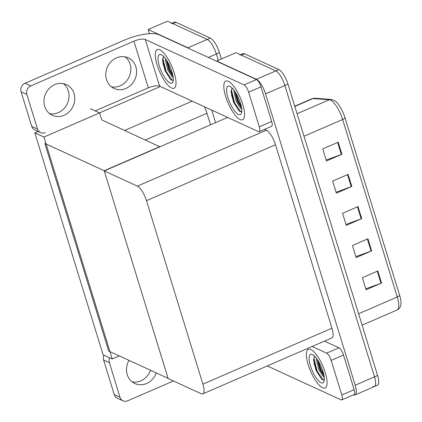 <?xml version="1.0" encoding="UTF-8"?>
<svg xmlns="http://www.w3.org/2000/svg" width="422" height="422" viewBox="0 0 422 422"><rect width="100%" height="100%" fill="white"/><g stroke="black" fill="none" stroke-linecap="round" stroke-linejoin="round"><path stroke-width="0.63" d="M99.523 112.896L160.365 86.51M149.462 33.697L148.18 29.54L167.497 21.163L207.244 39.431A13.314 4.204 66.6 0 1 216.354 53.99L218.311 60.341L216.354 53.99A13.314 4.204 66.6 0 0 207.244 39.431L172.893 23.643A13.314 4.204 66.6 0 0 171.311 23.505M211.733 110.121L215.584 122.649M148.18 29.54L187.927 47.807A13.314 4.204 66.6 0 1 189.172 48.62M210.546 124.838L206.98 113.238A13.314 4.204 -113.4 0 0 204.317 106.713M112.22 358.985L43.941 137.039L34.804 132.835L103.084 354.786L112.22 358.985L119.299 355.915M34.804 132.835L38.006 131.448M159.901 146.798L101.713 119.88L99.571 112.917L90.429 108.718M43.941 137.039L99.571 112.917M159.838 146.598L104.208 170.72L168.083 378.334L108.697 351.041L44.822 143.422L104.208 170.72M216.792 61.317L216.708 61.032L236.019 52.66L275.766 70.928A13.314 4.204 66.6 0 1 284.876 85.487L374.504 376.825A13.314 4.204 66.6 0 1 374.404 386.557A13.314 4.204 66.6 0 1 372.826 386.42M216.708 61.032L256.449 79.304A13.314 4.204 66.6 0 1 265.565 93.858L355.192 385.202A13.314 4.204 66.6 0 1 355.092 394.934A13.314 4.204 66.6 0 1 353.525 394.802M104.271 170.921L168.141 378.539L201.236 393.747A13.314 4.204 -113.4 0 0 202.818 393.884A13.314 4.204 -113.4 0 0 202.913 384.152L146.476 200.687A13.314 4.204 -113.4 0 0 137.366 186.134L104.271 170.921L227.627 117.427M202.818 393.884L331.845 337.938A13.314 4.204 -113.4 0 0 331.94 328.205L275.503 144.735A13.314 4.204 -113.4 0 0 266.393 130.182L264.578 129.348M171.97 23.215L174.402 22.166A13.314 4.204 66.6 0 1 175.985 22.303L210.335 38.091A13.314 4.204 66.6 0 1 219.445 52.644L221.397 59.001M239.833 55.002A13.314 4.204 66.6 0 1 241.416 55.14L275.766 70.928A13.314 4.204 66.6 0 1 284.876 85.487L374.504 376.825A13.314 4.204 66.6 0 1 374.404 386.557L355.092 394.934M338.196 142.182L322.746 148.882L326.459 160.956L341.915 154.257L338.196 142.182M326.174 160.033L341.356 154.478A3.55 1.118 -17.1 0 0 341.915 154.257M348.103 174.381L332.652 181.085L336.366 193.16L351.821 186.461L348.103 174.381M336.081 192.237L351.262 186.682A3.55 1.118 -17.1 0 0 351.821 186.461M377.822 270.987L362.371 277.687L366.085 289.761L381.541 283.062L377.822 270.987M365.8 288.838L380.982 283.283A3.55 1.118 -17.1 0 0 381.541 283.062M367.915 238.783L352.465 245.488L356.179 257.562L371.634 250.863L367.915 238.783M355.894 256.639L371.075 251.085A3.55 1.118 -17.1 0 0 371.634 250.863M358.009 206.585L342.558 213.284L346.272 225.359L361.728 218.659L358.009 206.585M345.987 224.435L361.169 218.881A3.55 1.118 -17.1 0 0 361.728 218.659M314.875 98.236A4.436 4.157 94.2 0 0 313.018 98.553A17.75 5.602 -113.4 0 0 312.085 98.695L314.875 98.236L331.186 99.439L334.899 100.821A15.973 5.043 66.6 0 1 345.017 117.822L399.629 295.331A15.973 5.043 66.6 0 1 400.9 304.605C400.478 307.195 399.223 308.988 397.123 309.98A17.75 5.602 -113.4 0 0 397.255 297.004A4.436 1.398 -17.1 0 0 399.629 295.331M240.493 54.712L242.924 53.663A13.314 4.204 66.6 0 1 244.507 53.8L278.858 69.588A13.314 4.204 66.6 0 1 287.968 84.142L377.595 375.485A13.314 4.204 66.6 0 1 377.495 385.217L374.404 386.557M150.501 370.258A16.864 15.092 -65.3 0 1 132.133 381.857M156.256 372.9A16.864 15.092 -65.3 0 1 134.855 383.524A16.864 15.092 -65.3 0 1 127.217 374.567A16.864 15.092 -65.3 0 1 128.979 360.362M310.819 349.511A21.079 6.652 -113.4 0 0 308.318 349.295A21.079 6.652 -113.4 0 0 309.273 367.984A21.079 6.652 -113.4 0 0 322.587 387.755A21.079 6.652 -113.4 0 0 325.088 387.971A21.079 6.652 -113.4 0 0 324.133 369.282A21.079 6.652 -113.4 0 0 310.819 349.511A21.079 6.652 66.6 0 1 324.133 369.282A21.079 6.652 66.6 0 1 325.088 387.971A21.079 6.652 66.6 0 1 322.587 387.755A21.079 6.652 66.6 0 1 309.273 367.984A21.079 6.652 66.6 0 1 308.318 349.295A21.079 6.652 66.6 0 1 310.819 349.511M323.458 380.101A15.53 4.9 66.6 0 1 322.804 379.52M317.576 372.072A15.53 4.9 66.6 0 1 314.037 363.279M331.159 360.42A6.657 2.099 -113.4 0 0 326.607 353.14L338.966 347.781A6.657 2.099 66.6 0 1 343.524 355.06L331.159 360.42L341.809 395.034L354.174 389.675A6.657 2.099 66.6 0 1 354.121 394.538L341.762 399.903A6.657 2.099 -113.4 0 0 341.809 395.034M343.524 355.06L354.174 389.675M338.966 347.781L324.492 341.124M123.039 400.837L117.284 398.194A6.657 5.955 -65.3 0 1 114.267 394.66L120.022 397.302A6.657 5.955 114.7 0 0 123.039 400.837A6.657 5.955 114.7 0 0 127.676 400.826L173.453 380.976M109.694 357.824A6.657 5.955 114.7 0 0 109.377 362.688L103.622 360.04L114.267 394.66M103.622 360.04A6.657 5.955 -65.3 0 1 103.939 355.176M109.377 362.688L120.022 397.302M267.253 365.948L340.971 399.834A6.657 2.099 -113.4 0 0 341.762 399.903M312.127 346.488L326.607 353.14M63.384 83.661A16.864 15.092 -65.3 0 1 68.301 90.957A16.864 15.092 -65.3 0 1 64.777 107.71A16.864 15.092 -65.3 0 1 49.611 113.623M74.056 93.6A16.864 15.092 -65.3 0 1 69.345 111.656A16.864 15.092 -65.3 0 1 52.333 115.29A16.864 15.092 -65.3 0 1 44.695 106.333A16.864 15.092 -65.3 0 1 49.406 88.277A16.864 15.092 -65.3 0 1 66.418 84.648A16.864 15.092 -65.3 0 1 74.056 93.6M125.192 56.859A16.864 15.092 -65.3 0 1 130.108 64.155A16.864 15.092 -65.3 0 1 126.584 80.908A16.864 15.092 -65.3 0 1 111.424 86.821M135.863 66.797A16.864 15.092 -65.3 0 1 131.152 84.854A16.864 15.092 -65.3 0 1 114.14 88.488A16.864 15.092 -65.3 0 1 106.508 79.531A16.864 15.092 -65.3 0 1 111.218 61.475A16.864 15.092 -65.3 0 1 128.23 57.846A16.864 15.092 -65.3 0 1 135.863 66.797M228.302 81.277A21.079 6.652 -113.4 0 0 225.796 81.061A21.079 6.652 -113.4 0 0 226.751 99.75A21.079 6.652 -113.4 0 0 240.065 119.516A21.079 6.652 -113.4 0 0 242.571 119.737A21.079 6.652 -113.4 0 0 241.611 101.048A21.079 6.652 -113.4 0 0 228.302 81.277A21.079 6.652 66.6 0 1 241.611 101.048A21.079 6.652 66.6 0 1 242.571 119.737A21.079 6.652 66.6 0 1 240.065 119.516A21.079 6.652 66.6 0 1 226.751 99.75A21.079 6.652 66.6 0 1 225.796 81.061A21.079 6.652 66.6 0 1 228.302 81.277M159.78 49.78A21.079 6.652 -113.4 0 0 157.274 49.564A21.079 6.652 -113.4 0 0 158.229 68.253A21.079 6.652 -113.4 0 0 171.543 88.019A21.079 6.652 -113.4 0 0 174.043 88.24A21.079 6.652 -113.4 0 0 173.089 69.551A21.079 6.652 -113.4 0 0 159.78 49.78A21.079 6.652 66.6 0 1 173.089 69.551A21.079 6.652 66.6 0 1 174.043 88.24A21.079 6.652 66.6 0 1 171.543 88.019A21.079 6.652 66.6 0 1 158.229 68.253A21.079 6.652 66.6 0 1 157.274 49.564A21.079 6.652 66.6 0 1 159.78 49.78M172.413 80.37A15.53 4.9 66.6 0 1 171.765 79.79M166.537 72.341A15.53 4.9 66.6 0 1 162.998 63.543M240.936 111.867A15.53 4.9 66.6 0 1 240.287 111.287M235.059 103.838A15.53 4.9 66.6 0 1 231.52 95.04M248.642 92.181A6.657 2.099 -113.4 0 0 244.085 84.906L256.449 79.547A6.657 2.099 66.6 0 1 261.002 86.821L248.642 92.181L259.293 126.8L271.652 121.441A6.657 2.099 66.6 0 1 271.604 126.305L259.24 131.664A6.657 2.099 -113.4 0 0 259.293 126.8M261.002 86.821L271.652 121.441M256.449 79.547L159.062 34.778A26.623 8.393 -17.1 0 0 125.091 39.868L25.035 83.255L30.79 85.903L133.938 41.177A8.873 2.796 162.9 0 1 145.258 39.478L244.085 84.906M40.517 132.603L34.762 129.955A6.657 5.955 -65.3 0 1 31.75 126.421L37.505 129.069A6.657 5.955 114.7 0 0 40.517 132.603A6.657 5.955 114.7 0 0 45.154 132.592M30.79 85.903A6.657 5.955 114.7 0 0 26.855 94.449L21.1 91.806L31.75 126.421M21.1 91.806A6.657 5.955 -65.3 0 1 25.035 83.255M26.855 94.449L37.505 129.069M95.182 110.902L148.301 87.866L133.938 41.177M145.258 39.478L159.621 86.172L258.449 131.595A6.657 2.099 -113.4 0 0 259.24 131.664M159.621 86.172A8.873 2.796 -17.1 0 0 148.301 87.866M321.036 382.722A15.53 4.9 66.6 0 1 310.407 365.737A15.53 4.9 66.6 0 1 312.37 354.543A15.53 4.9 66.6 0 1 312.375 354.549A15.53 4.9 66.6 0 1 321.2 366.681A15.53 4.9 66.6 0 1 324.027 381.419A15.53 4.9 66.6 0 1 321.036 382.722M324.318 379.842L322.413 379.731L321.443 378.993L316.046 370.395L313.53 359.802L314.754 356.458M317.381 359.628L319.829 369.503L324.112 376.229M316.505 358.405L316.41 359.576L318.863 369.92L323.663 377.02A11.093 3.503 -113.4 0 0 324.238 377.205M323.663 377.02L324.281 377.611M318.325 361.1L321.01 369.472L323.816 374.636M314.137 357.086L314.026 358.626L317.149 371.144L323.125 379.721L324.006 380.027M317.624 359.992L320.53 369.677L324.049 375.86M313.551 359.312L316.664 371.355L321.532 379.077M169.992 82.986A15.53 4.9 66.6 0 1 159.363 66.006A15.53 4.9 66.6 0 1 161.325 54.813A15.53 4.9 66.6 0 1 161.331 54.813A15.53 4.9 66.6 0 1 170.156 66.95A15.53 4.9 66.6 0 1 172.983 81.689A15.53 4.9 66.6 0 1 169.992 82.986M173.273 80.106L171.369 80.001L170.398 79.262L165.007 70.664L162.486 60.072L163.71 56.727M166.337 59.892L168.789 69.767L173.067 76.498M165.461 58.674L165.371 59.845L167.819 70.189L172.619 77.289A11.093 3.503 -113.4 0 0 173.199 77.474M172.619 77.289L173.236 77.875M167.286 61.369L169.971 69.735L172.772 74.905M163.092 57.35L162.982 58.89L166.104 71.413L172.081 79.99L172.962 80.296M166.579 60.256L169.486 69.946L173.004 76.124M162.507 59.581L165.624 71.624L170.493 79.347M238.52 114.483A15.53 4.9 66.6 0 1 227.891 97.503A15.53 4.9 66.6 0 1 229.848 86.31A15.53 4.9 66.6 0 1 229.853 86.31A15.53 4.9 66.6 0 1 238.683 98.447A15.53 4.9 66.6 0 1 241.505 113.186A15.53 4.9 66.6 0 1 238.52 114.483M241.795 111.603L239.896 111.498L238.921 110.759L233.53 102.161L231.013 91.569L232.237 88.224M234.859 91.389L237.312 101.264L241.59 107.995M233.983 90.171L233.893 91.342L236.346 101.686L241.141 108.786A11.093 3.503 -113.4 0 0 241.722 108.971M241.141 108.786L241.759 109.372M235.808 92.866L238.493 101.233L241.294 106.402M231.62 88.847L231.509 90.387L234.627 102.91L240.603 111.487L241.484 111.793M235.101 91.753L238.008 101.444L241.532 107.621M231.029 91.078L234.147 103.121L239.016 110.844M124.664 130.43L192.2 101.143M208.373 57.445L219.445 52.644M187.927 47.807L210.335 38.091M145.379 139.951L206.98 113.238M256.449 79.304L278.858 69.588M265.565 93.858L287.968 84.142M355.192 385.202L377.595 375.485M202.913 384.152L331.94 328.205M146.476 200.687L275.503 144.735M137.366 186.134L266.393 130.182M175.985 22.303L172.893 23.643M331.186 99.439A4.436 4.157 94.2 0 0 329.324 99.761L313.018 98.553L294.825 106.439M345.017 117.822A4.436 1.398 162.9 0 1 342.648 119.495A17.75 5.602 -113.4 0 0 329.324 99.761L297.072 113.745M358.61 313.762L397.255 297.004L342.648 119.495L303.998 136.253M244.507 53.8L241.416 55.14M357.455 206.822L361.169 218.881M367.362 239.026L371.075 251.085M377.268 271.225L380.982 283.283M347.549 174.624L351.262 186.682M337.642 142.42L341.356 154.478M312.085 98.695L294.756 106.212M397.123 309.98L362.113 325.162"/></g></svg>
